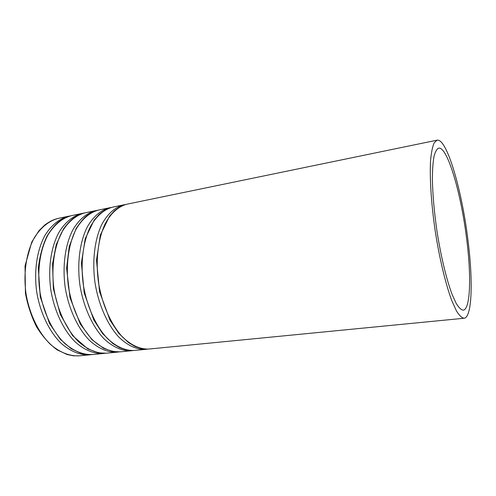 <?xml version="1.0" encoding="UTF-8"?>
<svg xmlns="http://www.w3.org/2000/svg" width="496" height="496" viewBox="0 0 496 496"><rect width="100%" height="100%" fill="white"/><g stroke="black" fill="none" stroke-linecap="round" stroke-linejoin="round"><path stroke-width="0.74" d="M70.265 215.927L68.764 216.194C59.47 218.575 51.547 224.961 44.993 235.364C37.014 249.965 33.809 270.866 36.71 291.964C40.188 312.976 49.451 331.985 61.399 343.561C70.742 351.552 80.203 355.31 89.782 354.82L91.295 354.634M466.438 237.193C460.896 192.746 447.349 146.233 438.607 148.155C436.716 149.073 435.166 151.906 433.944 156.662C432.958 162.508 432.438 170.066 432.382 179.335C432.679 194.692 434.217 212.003 436.995 231.272C440.907 256.407 446.58 279.825 452.154 294.537L456.196 303.428C458.769 307.607 461.094 309.851 463.171 310.167C470.642 309.523 471.423 274.778 466.438 237.193M467.678 237.919C461.615 189.367 446.772 138.117 437.069 140.17L434.167 142.811C432.537 146.512 431.346 152.278 430.602 160.096C429.53 177.314 431.198 203.788 435.296 231.527C439.605 259.234 445.861 285.014 451.992 301.134L456.432 310.88C459.253 315.444 461.801 317.905 464.07 318.252C472.359 317.502 473.141 279.056 467.678 237.919M125.426 204.563L123.795 204.836C115.339 207.03 107.688 213.633 101.897 224.26C94.662 239.301 91.989 261.045 95.058 283.117C98.667 305.108 107.669 325.085 119.034 337.299C127.906 345.743 136.797 349.761 145.706 349.358L147.349 349.141M111.197 207.489L109.604 207.768C100.973 209.988 93.143 216.578 87.197 227.131C79.763 242.054 76.942 263.587 79.968 285.405C83.551 307.142 92.622 326.864 104.148 338.917C113.15 347.243 122.196 351.193 131.285 350.765L132.891 350.554M97.272 210.36L95.709 210.633C86.912 212.889 78.914 219.455 72.819 229.933C65.193 244.751 62.242 266.067 65.224 287.643C68.77 309.126 77.909 328.606 89.584 340.498C98.71 348.713 107.899 352.594 117.168 352.148L118.736 351.943M83.626 213.175L82.1 213.447C73.141 215.729 64.988 222.276 58.757 232.68C50.952 247.386 47.864 268.491 50.809 289.825C54.318 311.073 63.525 330.317 75.342 342.048C84.574 350.145 93.905 353.964 103.335 353.499L104.873 353.301M68.764 216.194L58.627 218.29C49.222 220.689 41.193 227.056 34.54 237.404C26.431 251.925 23.132 272.67 26.003 293.589C29.462 314.414 38.762 333.25 50.809 344.714C60.233 352.625 69.787 356.326 79.484 355.83L89.782 354.82M437.069 140.17L127.044 204.166C118.625 206.348 111.017 212.958 105.257 223.603C98.072 238.669 95.43 260.462 98.512 282.59C102.133 304.637 111.11 324.675 122.444 336.933C131.279 345.402 140.139 349.432 149.005 349.035L464.07 318.252M123.795 204.836L112.784 207.111C104.191 209.324 96.398 215.915 90.489 226.486C83.092 241.44 80.309 263.016 83.347 284.89C86.93 306.683 95.988 326.467 107.477 338.557C116.448 346.909 125.463 350.87 134.515 350.449L145.706 349.358M109.604 207.768L98.822 209.994C90.055 212.238 82.1 218.81 76.037 229.307C68.454 244.15 65.528 265.509 68.522 287.141C72.075 308.686 81.201 328.222 92.845 340.144C101.94 348.384 111.098 352.278 120.33 351.838L131.285 350.765M95.709 210.633L85.145 212.815C76.223 215.09 68.107 221.644 61.907 232.066C54.138 246.797 51.082 267.952 54.033 289.335C57.555 310.639 66.743 329.933 78.529 341.701C87.736 349.829 97.042 353.66 106.429 353.195L117.168 352.148M82.1 213.447L71.753 215.58C62.49 217.949 54.597 224.347 48.075 234.763C40.133 249.389 36.952 270.332 39.866 291.487C43.35 312.548 52.601 331.607 64.517 343.22C73.842 351.236 83.272 355.006 92.82 354.528L103.335 353.499M58.627 218.29C54.287 219.362 51.218 220.416 44.832 224.942L38.899 230.801L31.775 242.042L25.042 265.868L25.432 293.291C27.72 305.412 31.446 316.622 36.617 326.926C42.575 336.511 49.414 344.156 57.139 349.86L67.127 354.535L73.334 355.799L79.484 355.83M127.044 204.166C123.151 205.177 120.745 205.908 114.427 210.819L109.56 216.144L100.359 235.048L96.484 260.133L99.56 291.698L110.031 320.249L118.73 333.287L128.588 342.655L134.906 346.382C142.526 349.258 144.987 349.221 149.005 349.035M112.784 207.111C108.537 208.202 105.766 209.138 99.243 214.359L94.178 220.05L85.194 238.762L81.406 263.153L84.177 292.826L93.812 319.97L102.622 333.622L112.784 343.517L119.387 347.522C127.305 350.622 130.15 350.66 134.515 350.449M98.822 209.994C95.635 210.49 91.71 212.338 87.054 215.537C83.979 217.868 80.321 222.245 76.068 228.668L69.235 246.549L66.619 268.212L69.992 297.619L80.259 324.012L91.965 339.686L103.602 348.328L112.964 351.54L120.33 351.838M85.145 212.815C81.945 213.348 78.089 215.097 73.582 218.06C70.184 220.701 66.805 224.359 63.438 229.028L56.234 244.621L52.557 263.804L53.363 288.697L60.345 314.538L72.503 335.563L87.885 348.955L98.809 352.898L106.429 353.195M71.753 215.58C67.53 216.616 64.492 217.694 58.447 222.003C54.727 225.116 50.902 229.853 46.965 236.214C42.569 245.551 39.692 256.209 38.341 268.187L40.269 296.893L49.513 323.485L60.363 339.382L71.139 348.688L80.798 353.239L86.837 354.491L92.82 354.528"/></g></svg>
